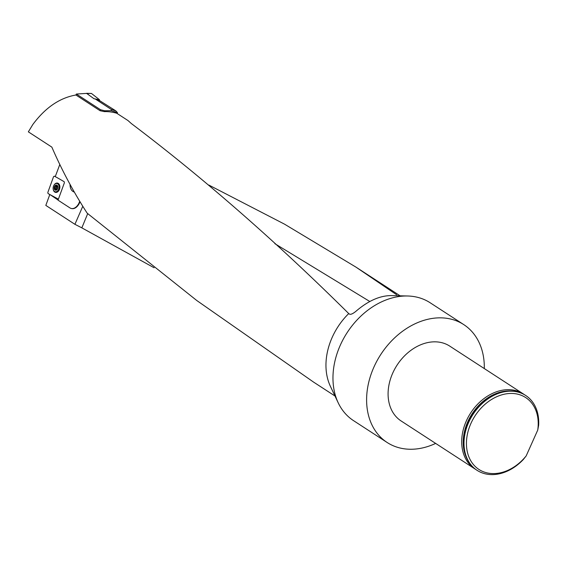 <?xml version="1.0" encoding="UTF-8"?>
<svg xmlns="http://www.w3.org/2000/svg" width="567" height="567" viewBox="0 0 567 567"><rect width="100%" height="100%" fill="white"/><g stroke="black" fill="none" stroke-linecap="round" stroke-linejoin="round"><path stroke-width="0.85" d="M99.572 100.579L115.817 110.87L117.489 112.677L111.288 110.693L111.309 109.431L115.817 110.87M111.309 109.431L95.093 98.885L99.53 100.565M484.303 368.571A70.294 53.298 123 0 0 463.763 324.608L430.133 302.75A70.294 53.298 123 0 0 407.623 295.995L391.18 295.598C379.784 295.613 367.94 300.914 355.672 311.51C352.674 313.884 350.59 314.742 349.421 314.075L348.733 313.572C275.739 241.237 203.298 177.91 131.409 123.606L127.972 120.537L116.788 113.272A59.755 45.303 -57 0 0 104.271 111.621L100.068 110.707L75.921 95.008L76.382 94.037L86.652 93.399L94.072 98.786M334.991 396.014L313.544 382.08L196.792 300.524L87.162 213.171C73.639 192.256 61.867 170.242 51.852 147.122L28.35 131.849L32.836 124.492C45.339 107.666 59.705 97.836 75.921 95.008M348.733 313.572A59.755 45.303 123 0 0 330.405 386.34L338.201 402.804A70.294 53.298 123 0 0 353.51 420.629L387.148 442.494A70.294 53.298 123 0 0 435.654 443.408M59.804 164.508L55.254 176.628L54.382 176.167L57.692 177.96L54.375 176.16L53.553 176.677L47.819 192.475L48.067 193.574L58.394 199.166M57.692 177.96L64.199 181.716L64.383 182.794L58.032 200.158L69.925 207.891A10.546 6.634 -76.7 0 0 71.286 208.479A10.546 6.634 -76.7 0 0 79.479 201.958L79.997 201.746M79.734 201.313L79.479 201.958M74.32 192.085C71.548 191.199 70.11 188.627 70.01 184.36M71.485 208.514A10.546 6.634 -76.7 0 0 71.683 208.571A10.546 6.634 -76.7 0 0 79.876 202.058M58.082 200.023L50.172 194.708M87.708 213.631L81.839 227.856L154.104 267.766M476.847 470.185A44.63 33.836 -57 0 1 476.656 470.064A44.63 33.836 -57 0 1 472.609 414.201A44.63 33.836 -57 0 1 525.304 395.22A44.63 33.836 -57 0 1 525.496 395.341M524.326 394.618A44.63 33.836 123 0 0 523.384 393.966A44.63 33.836 123 0 0 466.343 420.92A44.63 33.836 123 0 0 474.735 468.81A44.63 33.836 123 0 0 475.713 469.412M526.176 455.911A42.872 32.503 -57 0 1 469.689 458.724A42.872 32.503 -57 0 1 497.592 396.347A42.872 32.503 -57 0 1 537.736 430.077L526.176 455.911L523.341 459.483A44.63 33.836 -57 0 1 477.038 470.312A44.63 33.836 -57 0 1 472.991 414.449A44.63 33.836 -57 0 1 525.687 395.468A44.63 33.836 -57 0 1 538.65 425.264L537.736 430.077M474.735 468.81L401.131 420.969A44.63 33.836 -57 0 1 392.74 373.079A44.63 33.836 -57 0 1 449.78 346.132L523.384 393.966M463.763 324.608A70.294 53.298 123 0 0 380.769 354.51A70.294 53.298 123 0 0 387.148 442.494M407.623 295.995A70.294 53.298 123 0 0 347.139 332.645A70.294 53.298 123 0 0 338.201 402.804M81.839 227.856L74.915 224.312L82.775 206.289M208.847 185.062L284.521 224.156L356.026 267.163L396.687 294.805M49.768 194.623L45.821 205.403L74.915 224.312M88.424 94.547L86.652 93.399M55.991 185.225L56.509 185.494L55.991 185.225L54.489 186.798A2.481 1.715 101.8 0 1 55.991 185.225A2.481 1.715 101.8 0 1 57.529 186.054A2.481 1.715 101.8 0 1 57.579 188.471A2.481 1.715 101.8 0 1 56.083 190.044A2.481 1.715 101.8 0 1 54.538 189.208A2.481 1.715 101.8 0 1 54.489 186.798L54.694 188.556L56.239 188.882L56.204 189.534M57.543 183.729A4.217 2.92 -78.2 0 0 56.984 183.524A4.217 2.92 -78.2 0 0 53.255 187.053A4.217 2.92 -78.2 0 0 55.261 191.781A4.217 2.92 -78.2 0 0 58.876 188.669A4.217 2.92 -78.2 0 0 57.543 183.729M59.287 184.544A4.217 2.92 -78.2 0 0 58.578 183.942A4.217 2.92 -78.2 0 0 58.011 183.736L56.984 183.524M55.261 191.781L56.289 191.993A4.217 2.92 -78.2 0 0 57.784 191.766M56.509 185.494L57.529 186.054L57.579 188.471L56.083 190.044L54.538 189.208L54.694 188.556M56.53 185.529L57.48 185.955M55.02 186.415L54.489 186.798M55.077 189.435L54.538 189.208M56.374 189.91L55.112 189.421M57.579 186.174A1.885 1.311 -78.2 0 0 57.012 186.557L55.134 186.444M56.714 189.421A1.885 1.311 101.8 0 1 56.374 188.308A1.885 1.311 101.8 0 1 57.012 186.557L57.267 186.026M56.445 186.72L56.154 187.783M54.638 187.471L56.218 187.812L56.239 188.882M54.659 188.577L56.218 188.903M55.708 185.692L56.955 185.948M100.068 110.707L100.508 109.722L104.654 110.756L104.271 111.621M100.508 109.722L76.382 94.037M111.288 110.693L104.654 110.756M95.093 98.885L94.051 98.786M117.128 113.492L117.489 112.677M53.185 189.024A4.742 3.289 -78.2 0 0 54.914 192.142A4.742 3.289 -78.2 0 0 55.764 192.411A4.742 3.289 -78.2 0 0 59.655 188.719A4.742 3.289 -78.2 0 0 58.117 183.325A4.742 3.289 -78.2 0 0 57.699 183.148A4.742 3.289 -78.2 0 0 53.978 185.218M87.325 93.789L86.354 93.42M91.159 93.491L86.801 93.378M95.462 99.027L99.459 99.707L91.535 93.505M99.459 99.707L99.494 100.791M510.25 390.918A44.006 33.361 123 0 0 472.077 413.853A44.006 33.361 123 0 0 466.62 458.051M369.812 301.502L274.882 243.69M56.927 185.182A2.637 1.829 -78.2 0 0 54.17 188.088A2.637 1.829 -78.2 0 0 57.012 189.626A2.637 1.829 -78.2 0 0 56.927 185.182M54.673 187.486L56.218 187.812M55.722 185.728L57.267 186.047M56.09 192.426A4.678 3.246 101.8 0 1 55.573 192.22A4.678 3.246 101.8 0 1 54.864 191.653M56.572 183.481A4.678 3.246 101.8 0 1 58.004 183.269M56.728 192.319A4.451 3.083 101.8 0 1 56.027 192.085A4.451 3.083 101.8 0 1 55.708 191.873M57.43 183.616A4.451 3.083 101.8 0 1 58.543 183.616M71.683 208.571L71.286 208.479M525.687 395.468L525.304 395.22M477.038 470.312L476.656 470.064M356.026 267.163L400.118 295.818M56.629 186.763L55.084 186.437M55.382 189.364L56.927 189.683M56.948 185.962L57.543 186.082M86.631 93.314L91.358 93.442"/></g></svg>

